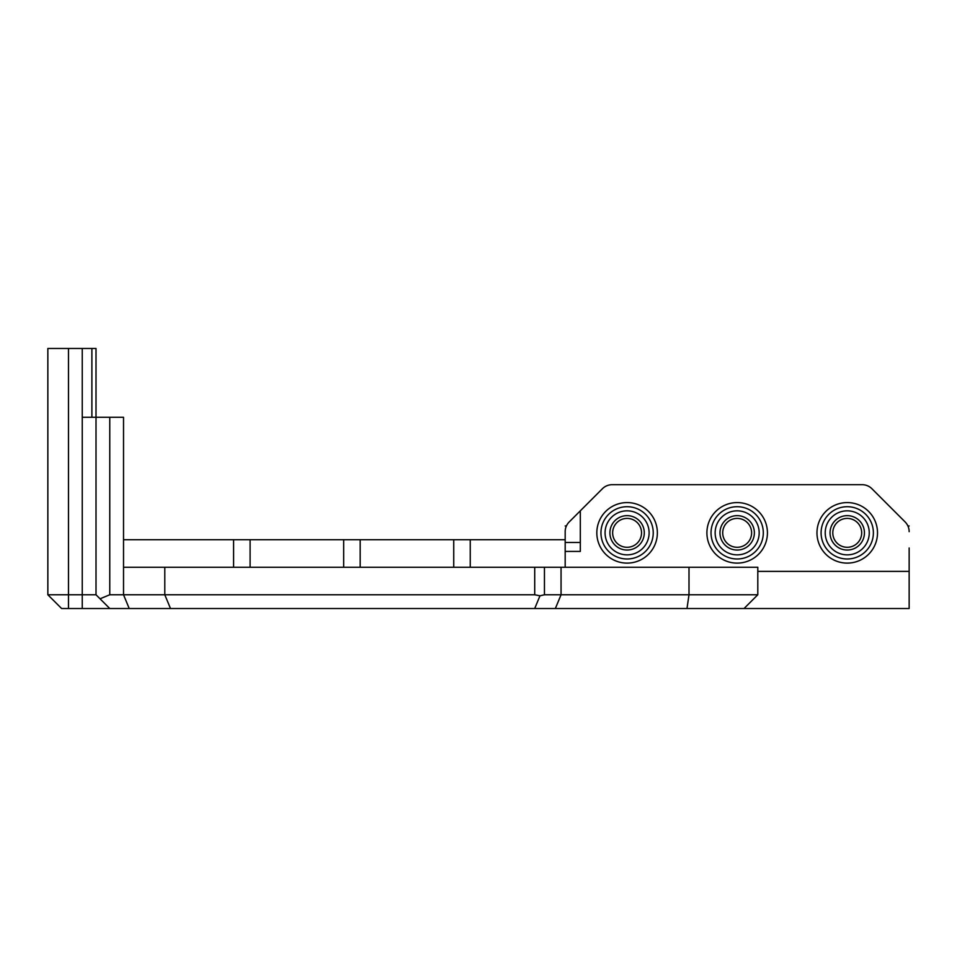 <?xml version="1.0" encoding="UTF-8"?>
<svg xmlns="http://www.w3.org/2000/svg" width="957" height="957" viewBox="0 0 957 957"><rect width="100%" height="100%" fill="white"/><g stroke="black" fill="none" stroke-linecap="round" stroke-linejoin="round"><path stroke-width="1.44" d="M170.502 608.52L61.607 608.52L47.85 594.764L96.011 594.764L96.011 417.276L123.525 417.276L123.525 567.25L757.8 567.25L757.8 594.764L744.044 608.52L170.502 608.52L164.795 594.764L123.525 594.764L123.525 567.25M909.15 547.978L909.15 608.52L744.044 608.52M80.867 608.52L82.242 608.52L80.867 608.52M534.556 608.52L173.097 608.52M909.15 531.661A13.757 13.757 0 0 0 905.119 521.936L871.899 488.716A13.757 13.757 0 0 0 862.173 484.697L612.157 484.697L862.173 484.697M847.232 547.296A14.451 14.451 0 0 0 861.683 532.846A14.451 14.451 0 0 0 847.232 518.395A14.451 14.451 0 0 0 832.793 532.846A14.451 14.451 0 0 0 847.232 547.296M847.232 550.048A17.202 17.202 0 0 0 864.434 532.846A17.202 17.202 0 0 0 847.232 515.644A17.202 17.202 0 0 0 830.042 532.846A17.202 17.202 0 0 0 847.232 550.048M627.098 550.048A17.202 17.202 0 0 0 644.288 532.846A17.202 17.202 0 0 0 627.098 515.644A17.202 17.202 0 0 0 609.896 532.846A17.202 17.202 0 0 0 627.098 550.048M737.165 550.048A17.202 17.202 0 0 0 754.367 532.846A17.202 17.202 0 0 0 737.165 515.644A17.202 17.202 0 0 0 719.963 532.846A17.202 17.202 0 0 0 737.165 550.048M737.165 518.395A14.451 14.451 0 0 0 722.714 532.846A14.451 14.451 0 0 0 737.165 547.296A14.451 14.451 0 0 0 751.616 532.846A14.451 14.451 0 0 0 737.165 518.395M612.157 484.697A13.757 13.757 0 0 0 602.432 488.716L569.212 521.936A13.757 13.757 0 0 0 565.18 531.661L565.18 542.475L580.313 542.475M627.098 547.296A14.451 14.451 0 0 0 641.537 532.846A14.451 14.451 0 0 0 627.098 518.395A14.451 14.451 0 0 0 612.647 532.846A14.451 14.451 0 0 0 627.098 547.296M871.899 488.716L905.119 521.936M757.8 571.377L909.15 571.377M565.18 567.25L565.18 551.423L580.313 551.423L580.313 510.835L569.212 521.936M877.509 532.846A30.265 30.265 0 0 0 847.232 502.581A30.265 30.265 0 0 0 816.967 532.846A30.265 30.265 0 0 0 847.232 563.111A30.265 30.265 0 0 0 877.509 532.846M767.43 532.846A30.265 30.265 0 0 0 737.165 502.581A30.265 30.265 0 0 0 706.9 532.846A30.265 30.265 0 0 0 737.165 563.111A30.265 30.265 0 0 0 767.43 532.846M657.363 532.846A30.265 30.265 0 0 0 627.098 502.581A30.265 30.265 0 0 0 596.821 532.846A30.265 30.265 0 0 0 627.098 563.111A30.265 30.265 0 0 0 657.363 532.846M873.382 532.846A26.138 26.138 0 0 0 847.232 506.708A26.138 26.138 0 0 0 821.094 532.846A26.138 26.138 0 0 0 847.232 558.984A26.138 26.138 0 0 0 873.382 532.846M763.303 532.846A26.138 26.138 0 0 0 737.165 506.708A26.138 26.138 0 0 0 711.027 532.846A26.138 26.138 0 0 0 737.165 558.984A26.138 26.138 0 0 0 763.303 532.846M653.236 532.846A26.138 26.138 0 0 0 627.098 506.708A26.138 26.138 0 0 0 600.948 532.846A26.138 26.138 0 0 0 627.098 558.984A26.138 26.138 0 0 0 653.236 532.846M61.607 608.52L47.85 594.764L47.85 348.48L82.242 348.48L82.242 417.276L96.011 417.276L96.011 594.764L109.768 608.52M82.242 348.48L96.011 348.48L96.011 417.276M565.18 551.423L565.18 542.475M565.18 531.661L565.18 539.724L453.738 539.724L453.738 567.25M566.412 525.967L565.18 525.967M909.15 525.967L907.918 525.967M123.525 539.724L233.592 539.724L233.592 567.25M233.592 539.724L343.659 539.724L343.659 567.25M343.659 539.724L453.738 539.724M360.179 539.724L360.179 567.25M470.246 539.724L470.246 567.25M250.1 539.724L250.1 567.25M129.219 608.52L123.525 594.764L109.768 594.764L100.03 598.795M689.004 567.25L689.004 594.764L544.449 594.764L539.975 595.804L534.712 594.764L164.795 594.764L164.795 567.25M555.359 608.52L561.053 594.764L561.053 567.25M757.8 594.764L689.004 594.764L686.994 608.52M539.975 595.804L534.712 608.52M649.109 532.846A22.011 22.011 0 0 1 627.098 554.857A22.011 22.011 0 0 1 605.075 532.846A22.011 22.011 0 0 1 627.098 510.835A22.011 22.011 0 0 1 649.109 532.846M759.176 532.846A22.011 22.011 0 0 1 737.165 554.857A22.011 22.011 0 0 1 715.154 532.846A22.011 22.011 0 0 1 737.165 510.835A22.011 22.011 0 0 1 759.176 532.846M869.255 532.846A22.011 22.011 0 0 1 847.232 554.857A22.011 22.011 0 0 1 825.221 532.846A22.011 22.011 0 0 1 847.232 510.835A22.011 22.011 0 0 1 869.255 532.846M91.884 348.48L91.884 417.276M109.768 417.276L109.768 594.764M534.712 594.764L534.712 567.25M544.449 594.764L544.449 567.25M82.242 608.52L82.242 417.276M68.485 608.52L68.485 348.48"/></g></svg>
